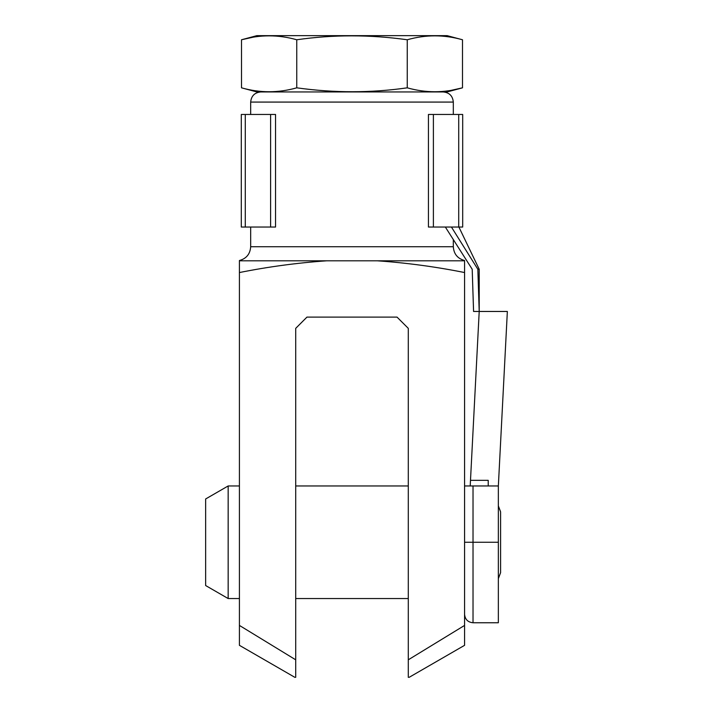 <?xml version="1.0" encoding="UTF-8"?>
<svg xmlns="http://www.w3.org/2000/svg" width="713" height="713" viewBox="0 0 713 713"><rect width="100%" height="100%" fill="white"/><g stroke="black" fill="none" stroke-linecap="round" stroke-linejoin="round"><path stroke-width="1.07" d="M408.291 677.35L408.291 328.354L397.025 317.098L306.964 317.098L295.708 328.354L295.708 677.35M464.573 272.544C435.732 266.76 406.651 262.847 377.329 260.806L464.573 260.806L464.573 645.327L409.11 677.35M294.888 677.35L239.416 645.327L239.416 625.417L240.709 626.21M239.416 272.544L239.416 260.806L326.67 260.806C297.33 262.856 268.248 266.769 239.416 272.544L239.416 625.417L295.708 659.81M239.416 260.521C246.431 258.587 250.183 253.988 250.673 246.734L453.316 246.734C453.816 253.988 457.568 258.587 464.573 260.521M377.329 260.806L326.67 260.806M464.573 625.417L408.291 659.81M397.025 317.098L400.67 320.743M303.319 320.743L306.964 317.098M453.316 246.734L453.316 239.568M453.316 114.454L453.316 102.075C452.719 95.916 449.342 92.538 443.183 91.941M241.502 87.824L256.867 91.941L447.122 91.941L462.496 87.824C444.074 93.047 425.661 93.047 407.248 87.824C370.885 93.038 334.049 93.038 296.751 87.824C278.337 93.047 259.915 93.047 241.502 87.824L241.502 39.768C259.915 34.545 278.337 34.545 296.751 39.768C333.114 34.554 369.94 34.554 407.248 39.768C425.661 34.545 444.074 34.545 462.496 39.768L462.496 87.824L451.445 90.284M407.248 87.824L407.248 39.768M296.751 87.824L296.751 39.768M252.554 37.308L241.502 39.768L256.867 35.65L447.122 35.65L462.496 39.768M488.218 485.963L488.218 480.339L470.491 480.339L470.206 485.963M470.491 480.339L479.207 311.465L477.844 269.256L451.436 227.055M458.717 227.037L462.692 227.037L462.692 114.454L458.717 114.454L458.717 227.037L428.442 227.037L428.442 114.454L458.717 114.454M270.601 227.037L275.548 227.037L275.548 114.454L270.601 114.454L270.601 227.037L241.297 227.037L241.297 114.454L270.601 114.454M245.281 114.454L245.281 227.037M477.844 269.256L479.207 269.256L479.207 311.465L473.575 311.465L472.202 269.256L445.34 227.037M479.207 311.465L507.353 311.465L498.351 485.963L507.353 311.465L473.584 311.465M464.573 485.963L498.351 485.963L498.351 622.752L473.022 622.752L473.022 542.254L498.351 542.254M239.416 598.546L228.16 598.546L228.16 485.963L239.416 485.963M408.291 598.546L295.708 598.546M228.16 598.546L205.647 585.542L205.647 498.966L228.16 485.963M498.351 578.608L500.597 572.655L500.597 511.863L498.351 505.9M250.673 114.454L250.673 102.075L453.316 102.075M433.388 114.454L433.388 227.037M464.573 542.254L473.022 542.254L473.022 485.963M250.673 246.734L250.673 227.037M250.673 102.075C251.279 95.916 254.657 92.538 260.806 91.941M458.896 227.037L479.207 269.256M473.022 622.752C467.888 622.253 465.072 619.437 464.573 614.303M408.291 485.963L295.708 485.963"/></g></svg>
